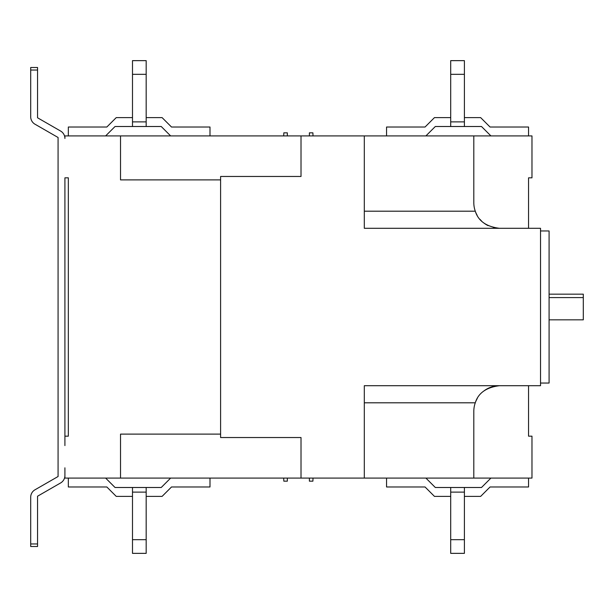 <?xml version="1.0" encoding="UTF-8"?>
<svg xmlns="http://www.w3.org/2000/svg" width="614" height="614" viewBox="0 0 614 614"><rect width="100%" height="100%" fill="white"/><g stroke="black" fill="none" stroke-linecap="round" stroke-linejoin="round"><path stroke-width="0.92" d="M220.603 434.113L120.521 434.113L120.521 478.083L531.977 478.083L531.977 436.17L528.554 436.17L528.554 385.699M120.521 478.083L64.915 478.083L64.915 475.52A8.558 8.558 0 0 1 60.633 482.934A8.558 8.558 0 0 0 64.915 475.52L64.915 467.822M37.546 496.219L60.633 482.934L37.546 496.219L37.546 543.95L30.7 543.95L30.7 497.21A8.558 8.558 0 0 1 34.983 489.795L58.077 476.51L58.077 137.49L34.983 124.205L58.077 137.49L58.077 149.601M528.554 228.301L528.554 177.83L531.977 177.83L531.977 135.917L64.915 135.917L64.915 138.48A8.558 8.558 0 0 0 60.633 131.066L37.546 117.781L37.546 70.05L30.7 70.05L30.7 116.79A8.558 8.558 0 0 0 34.983 124.205M64.915 436.17L64.915 177.83L68.338 177.83L68.338 436.17L64.915 436.17L68.338 436.17M37.546 543.95L37.546 546.514L30.7 546.514L30.7 497.21M132.494 496.388L116.246 496.388L106.836 486.979L68.338 486.979L68.338 478.083M132.494 117.612L116.246 117.612L106.836 127.021L68.338 127.021L68.338 135.917M146.178 496.388L162.096 496.388L171.506 486.979L209.996 486.979L209.996 478.083M68.338 177.83L64.915 177.83L64.915 222.314M64.915 237.71L64.915 445.58M34.983 489.795L58.077 476.51L58.077 464.399M58.077 449.003L58.077 237.71M58.077 222.314L58.077 164.997M37.546 70.05L37.546 67.486L30.7 67.486L30.7 116.79M60.633 131.066L37.546 117.781M477.162 215.322A25.665 25.665 0 0 1 473.808 202.635L473.808 135.917M479.948 219.298A25.665 25.665 0 0 0 481.599 221.055M483.609 222.813A25.665 25.665 0 0 0 488.092 225.637M493.403 227.571A25.665 25.665 0 0 0 499.466 228.301C486.38 226.689 478.321 220.986 475.274 211.193L364.309 211.193M364.309 478.083L364.309 385.699L540.527 385.699L540.527 228.301L364.309 228.301L364.309 135.917M464.399 117.612L480.647 117.612L490.056 127.021L528.554 127.021L528.554 135.917M464.399 496.388L480.647 496.388L490.056 486.979L528.554 486.979L528.554 478.083M473.808 478.083L473.808 411.365A25.665 25.665 0 0 1 475.274 402.807C478.291 393.037 486.349 387.334 499.466 385.699A25.665 25.665 0 0 0 483.54 391.241M477.27 398.486A25.665 25.665 0 0 0 475.574 401.993M301.013 478.083L301.013 437.536L220.603 437.536L220.603 176.464L301.013 176.464L301.013 135.917M540.527 383.044L549.085 383.044L549.085 230.956L540.527 230.956M549.085 319.833L583.3 319.833L583.3 297.59L549.085 297.59M583.3 297.59L583.3 294.167L549.085 294.167M220.603 179.887L120.521 179.887L120.521 135.917M386.551 135.917L386.551 127.021L425.049 127.021L434.459 117.612L450.707 117.612M386.551 478.083L386.551 486.979L425.049 486.979L434.459 496.388L450.707 496.388M146.178 117.612L162.096 117.612L171.506 127.021L209.996 127.021L209.996 135.917M132.494 126.507L132.494 60.64L146.178 60.64L146.178 74.325L132.494 74.325M146.178 126.507L146.178 74.325M146.178 121.887L132.494 121.887M450.707 126.507L450.707 60.64L464.399 60.64L464.399 74.325L450.707 74.325M464.399 126.507L464.399 74.325M464.399 121.887L450.707 121.887M313.025 478.083L312.894 481.161L309.395 481.161L309.395 478.083M283.691 478.083L283.829 481.161L287.329 481.161L287.329 478.083M309.395 135.917L309.395 132.839L312.894 132.839L313.025 135.917M287.329 135.917L287.329 132.839L283.829 132.839L283.691 135.917M170.646 135.917L161.236 126.507L115.041 126.507L105.631 135.917M490.916 135.917L481.506 126.507L435.311 126.507L425.901 135.917M464.399 487.493L464.399 553.36L450.707 553.36L450.707 539.675L464.399 539.675M450.707 487.493L450.707 539.675M450.707 492.113L464.399 492.113M146.178 487.493L146.178 553.36L132.494 553.36L132.494 539.675L146.178 539.675M132.494 487.493L132.494 539.675M132.494 492.113L146.178 492.113M105.631 478.083L115.041 487.493L161.236 487.493L170.646 478.083M425.901 478.083L435.311 487.493L481.506 487.493L490.916 478.083M364.309 402.807L475.274 402.807"/></g></svg>
